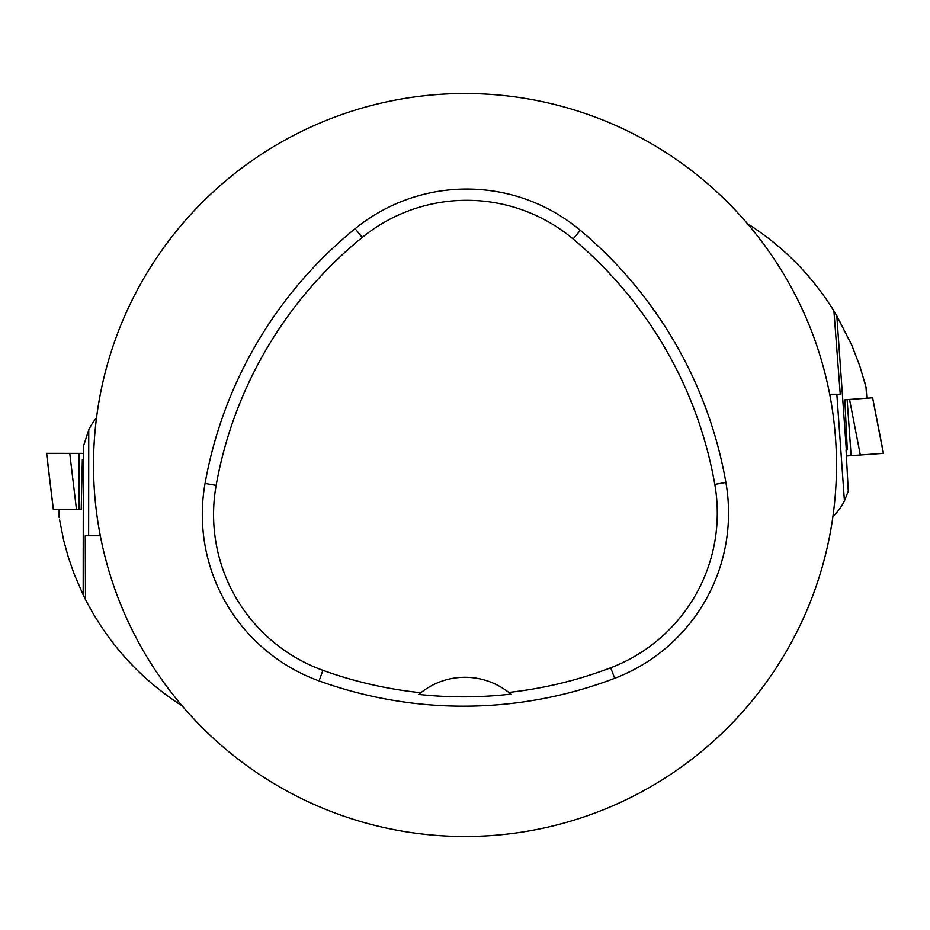 <?xml version="1.0" encoding="UTF-8"?>
<svg xmlns="http://www.w3.org/2000/svg" width="930" height="930" viewBox="0 0 930 930"><rect width="100%" height="100%" fill="white"/><g stroke="black" fill="none" stroke-linecap="round" stroke-linejoin="round"><path stroke-width="1.4" d="M78.91 509.547L76.481 509.535L69.75 453.363L83.595 453.387L46.5 453.34L78.969 453.375L78.91 509.547L81.212 509.547L82.352 459.42L83.479 459.42L83.735 445.365L88.745 429.869A58.962 58.962 0 0 1 96.522 417.814M60.764 526.729L60.566 525.659M59.474 519.266L63.682 540.365L68.297 557.14L73.982 573.589L83.177 594.886L83.316 459.42M83.177 594.886L85.502 599.583L85.258 535.761L88.629 535.761L88.745 429.869M88.629 535.761L100.312 535.761M85.502 599.583C108.24 643.7 140.488 679.156 182.257 705.963M76.481 509.535L53.336 509.512L46.5 453.34M847.137 399.621L849.555 399.447L860.308 454.991L846.381 455.979L883.5 453.34L851.113 455.642L847.137 399.621L844.835 399.784L847.3 449.853L846.056 449.946L848.276 491.145L844.428 500.886A58.962 58.962 0 0 1 832.885 516.662M864.051 379.661L866.097 387.392L859.727 365.769L851.787 345.228L836.814 315.781L846.335 449.922M836.814 315.781L833.919 310.969L840.243 394.239L836.849 394.239L844.428 500.886M836.849 394.239L829.688 394.239M833.919 310.969C811.727 275.245 782.862 246.125 747.36 223.595M849.555 399.447L872.642 397.808L883.5 453.34M93.511 465A371.489 371.489 0 0 1 650.744 143.278A371.489 371.489 0 0 1 650.744 786.722A371.489 371.489 0 0 1 93.511 465M205.065 483.426A424.557 424.557 0 0 1 355.121 228.71A176.898 176.898 0 0 1 580.332 230.338A424.557 424.557 0 0 1 725.888 482.449A176.898 176.898 0 0 1 614.695 678.296A424.557 424.557 0 0 1 319.083 680.9A176.898 176.898 0 0 1 205.065 483.426L216.144 485.402A413.304 413.304 0 0 1 362.223 237.441A165.645 165.645 0 0 1 573.101 238.975A413.304 413.304 0 0 1 714.798 484.391A165.645 165.645 0 0 1 610.685 667.775A413.304 413.304 0 0 1 508.745 692.42L510.814 694.117A415.21 415.21 0 0 1 418.814 694.431L420.872 692.722A413.304 413.304 0 0 1 322.908 670.309A165.645 165.645 0 0 1 216.144 485.402M418.814 694.431A70.761 70.761 0 0 1 508.745 692.42M59.218 509.524L59.206 517.591M46.639 453.34L53.37 509.512M866.783 398.226L865.97 386.892M883.361 453.352L872.607 397.808M362.223 237.441L355.121 228.71M573.101 238.975L580.332 230.338M714.798 484.391L725.888 482.449M610.685 667.775L614.695 678.296M322.908 670.309L319.083 680.9M59.125 517.01L59.125 509.524M866.097 387.392L866.865 398.214"/></g></svg>
